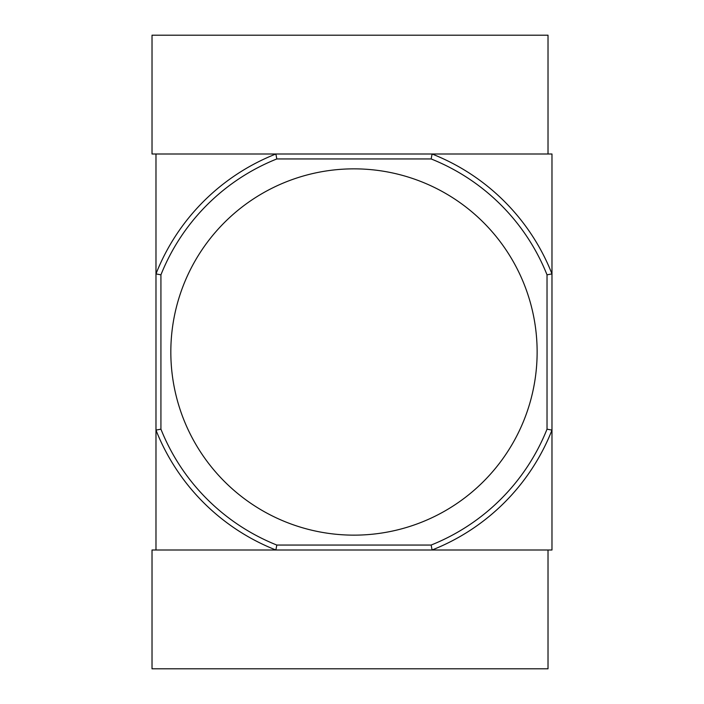<?xml version="1.0" encoding="UTF-8"?>
<svg xmlns="http://www.w3.org/2000/svg" width="704" height="704" viewBox="0 0 704 704"><rect width="100%" height="100%" fill="white"/><g stroke="black" fill="none" stroke-linecap="round" stroke-linejoin="round"><path stroke-width="1.06" d="M537.134 352A183.146 183.146 0 0 0 353.98 168.854A183.146 183.146 0 0 0 170.826 352A183.146 183.146 0 0 0 353.98 535.146A183.146 183.146 0 0 0 537.134 352M431.147 158.946L432.089 154A212.854 212.854 0 0 1 551.98 273.891L551.98 154L155.98 154L155.98 273.891L160.926 274.833A207.9 207.9 0 0 1 276.813 158.946L431.147 158.946A207.9 207.9 0 0 1 547.026 274.833L547.026 429.167A207.9 207.9 0 0 1 431.147 545.046M160.926 274.833L160.926 429.167L155.98 430.109L155.98 550L275.871 550A212.854 212.854 0 0 1 155.98 430.109L155.98 273.891A212.854 212.854 0 0 1 275.871 154L276.813 158.946M547.026 274.833L551.98 273.891L551.98 430.109A212.854 212.854 0 0 1 432.089 550L431.147 545.054L276.813 545.054A207.9 207.9 0 0 1 160.926 429.167M547.026 429.167L551.98 430.109L551.98 550L275.871 550L276.813 545.054M275.871 550L152.02 550L152.02 668.8L548.02 668.8L548.02 550L432.089 550M432.089 154L548.02 154L548.02 35.2L152.02 35.2L152.02 154L275.871 154"/></g></svg>
